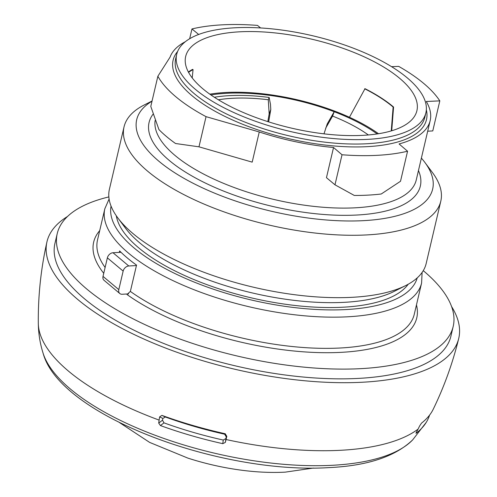 <?xml version="1.0" encoding="UTF-8"?>
<svg xmlns="http://www.w3.org/2000/svg" width="497" height="497" viewBox="0 0 497 497"><rect width="100%" height="100%" fill="white"/><g stroke="black" fill="none" stroke-linecap="round" stroke-linejoin="round"><path stroke-width="0.75" d="M267.821 121.616L269.169 113.912L268.287 99.754A104.929 40.3 -166.8 0 0 232.565 98.282A104.929 40.3 13.2 0 0 218.369 99.785M377.173 133.935A116.391 44.705 13.2 0 0 334.195 111.726A116.391 44.705 13.2 0 0 210.921 94.939M368.352 134.96A104.929 40.3 -166.8 0 0 332.586 116.081L334.195 111.726L327.262 123.859L323.988 133.836M268.641 121.877L270.79 109.52L270.461 104.258L269.138 97.455A110.968 42.624 13.2 0 0 214.344 97.25M268.287 99.754L269.138 97.455M269.169 113.912L270.79 109.52M332.586 116.081L325.641 128.251M378.515 133.73A118.211 45.401 13.2 0 0 349.447 117.273A118.211 45.401 13.2 0 0 209.815 94.163M349.447 117.273L365.003 88.677A118.752 45.612 13.2 0 1 392.965 106.532A118.752 45.612 13.2 0 1 393.574 107.048L393.127 107.066A118.211 45.401 13.2 0 0 364.68 88.783M391.257 130.904L393.127 107.066M192.215 77.917L193.053 69.568A118.211 45.401 13.2 0 0 188.574 72.388M188.369 72.003A118.752 45.612 13.2 0 1 192.587 69.375L193.053 69.568M399.594 78.259A118.752 45.612 13.2 0 0 274.207 32.833A118.752 45.612 13.2 0 0 185.673 56.459A118.752 45.612 13.2 0 0 202.981 88.895A118.752 45.612 13.2 0 0 328.368 134.32A118.752 45.612 13.2 0 0 416.902 110.694A118.752 45.612 13.2 0 0 399.594 78.259M391.717 130.767L393.574 107.048M234.758 27.795A127.971 49.153 13.2 0 0 176.696 54.353A127.971 49.153 13.2 0 0 235.907 113.478A127.971 49.153 13.2 0 0 367.817 139.353A127.971 49.153 -166.8 0 0 425.879 112.8A127.971 49.153 -166.8 0 0 366.668 53.676A127.971 49.153 -166.8 0 0 234.758 27.795M185.35 41.698A133.935 51.446 13.2 0 0 170.049 57.161L157.866 76.252A149.665 57.484 13.2 0 0 175.863 96.785A149.665 57.484 13.2 0 0 206.044 116.652L259.266 131.966A133.935 51.446 13.2 0 0 333.537 147.503L342.023 154.76A149.665 57.484 13.2 0 0 407.565 151.218L399.079 143.956A133.935 51.446 13.2 0 0 430.191 120.541A133.935 51.446 13.2 0 0 426.296 101.481L439.82 100.872A149.665 57.484 13.2 0 0 423.655 83.384A149.665 57.484 13.2 0 0 398.669 66.368L391.586 66.685M260.608 27.956L257.496 25.403A149.665 57.484 13.2 0 0 191.96 28.944L198.676 34.461M427.687 131.202L432.775 130.922L439.82 100.872M189.661 38.735L191.96 28.944M407.565 151.218L400.514 181.268L381.236 193.998A149.665 57.484 -166.8 0 1 354.299 195.458L334.978 184.816L342.023 154.76M157.866 76.252L150.79 106.426L158.934 129.58A149.665 57.484 13.2 0 0 175.547 143.509L198.968 146.82L206.044 116.652M152.014 101.195A151.989 58.379 13.2 0 0 158.854 161.202A151.989 58.379 13.2 0 0 363.692 220.643A151.989 58.379 13.2 0 0 424.786 162.314A151.989 58.379 13.2 0 0 421.375 158.114M424.786 162.314L432.384 172.478A162.674 62.485 -166.8 0 1 440.802 201.148A162.674 62.485 -166.8 0 1 366.991 234.907A162.674 62.485 13.2 0 1 199.309 202.012A162.674 62.485 13.2 0 1 124.045 126.853A162.674 62.485 13.2 0 1 144.335 104.917L152.057 101.009M124.045 126.853L109.408 189.245A162.674 62.485 13.2 0 0 117.832 217.916A162.674 62.485 13.2 0 0 352.361 297.299A162.674 62.485 -166.8 0 0 405.881 285.477A162.674 62.485 -166.8 0 0 426.171 263.54L440.802 201.148M405.881 285.477L394.388 291.292A151.833 58.317 -166.8 0 1 344.433 302.319A151.833 58.317 13.2 0 1 125.542 228.235L117.832 217.916M116.298 215.779A151.833 58.317 13.2 0 0 343.29 307.196A151.833 58.317 13.2 0 0 408.205 284.247M416.461 304.934A165.93 63.734 -166.8 0 1 315.937 352.51A165.93 63.734 -166.8 0 1 126.971 294.497L130.363 291.422L136.538 265.1A162.674 62.485 -166.8 0 1 127.406 258.049A162.674 62.485 -166.8 0 1 119.622 250.923L119.274 252.408M423.258 270.666A203.348 78.104 -166.8 0 1 423.55 270.908A203.348 78.104 13.2 0 1 453.189 326.448A203.348 78.104 13.2 0 1 301.586 366.904A203.348 78.104 13.2 0 1 86.876 289.117A203.348 78.104 -166.8 0 1 57.242 233.578A203.348 78.104 -166.8 0 1 108.849 196.918M128.617 293.901L122.156 294.255A5.424 3.982 -50 0 1 119.814 293.534A5.424 3.982 -50 0 1 118.808 289.621L123.15 271.095A5.424 3.982 -50 0 1 128.785 265.982L136.426 265.566M453.189 326.448L450.903 336.196A203.348 78.104 13.2 0 1 299.3 376.651A203.348 78.104 13.2 0 1 84.589 298.865A203.348 78.104 -166.8 0 1 54.956 243.325L57.242 233.578M67.536 216.468A211.48 81.228 13.2 0 0 46.904 242.033A211.48 81.228 13.2 0 0 145.136 339.594A211.48 81.228 13.2 0 0 362.798 382.218A211.48 81.228 -166.8 0 0 458.688 338.619C452.699 363.058 444.225 386.579 433.26 409.186M119.814 293.534L104.028 280.296A5.424 3.982 -50 0 1 103.022 276.388L107.364 257.862A5.424 3.982 -50 0 1 112.999 252.743L121.026 252.308M451.574 306.543A211.48 81.228 -166.8 0 1 458.688 338.619M416.02 433.104L416.48 432.086A81.34 71.537 -127 0 0 418.058 429.135A379.578 333.829 -127 0 0 419.63 425.966L421.499 423.146A203.596 78.197 13.2 0 0 433.247 409.211M416.039 433.309L416.275 433.198A200.664 77.072 13.2 0 0 426.296 422.288A200.664 77.072 13.2 0 0 429.557 415.144M159.618 416.896L161.91 415.386A203.596 78.197 13.2 0 0 225.24 433.763L226.812 436.391A379.578 13.916 -77.7 0 1 226.048 439.522A81.34 2.982 -77.7 0 1 225.327 442.423L222.786 443.666L223.259 440.05A191.42 73.519 -166.8 0 1 163.979 422.854L160.45 425.575L158.711 423.096A81.34 22.862 -69.8 0 1 159.127 420.102A379.578 106.693 -69.8 0 1 159.618 416.896L162.892 418.431L162.482 420.189L158.711 423.096M160.45 425.575A200.664 77.072 13.2 0 0 222.786 443.666M162.482 420.189L163.979 422.854M225.327 442.423L226.241 436.82L226.812 436.391M226.241 436.82L224.638 434.204L225.24 433.763M223.259 440.05L225.831 438.571M224.638 434.204A191.42 73.519 -166.8 0 1 165.346 416.995L162.892 418.431M161.91 415.386L165.346 416.995M333.537 147.503L326.461 177.677L334.978 184.816M198.968 146.82L252.19 162.14L259.266 131.966M176.696 54.353L175.665 58.758A127.971 49.153 13.2 0 0 234.876 117.882A127.971 49.153 13.2 0 0 366.78 143.757A127.971 49.153 -166.8 0 0 424.848 117.199L425.879 112.8M426.333 109.812A130.121 49.98 -166.8 0 1 341.184 146.485A130.121 49.98 -166.8 0 1 192.078 95.753A130.121 49.98 -166.8 0 1 177.615 51.477M430.191 120.541L416.244 180.007A133.935 51.446 -166.8 0 1 355.473 207.796A133.935 51.446 13.2 0 1 219.314 181.548A133.935 51.446 13.2 0 1 155.12 120.547M418.462 170.546A139.315 53.508 -166.8 0 1 357.126 215.015A139.315 53.508 -166.8 0 1 169.371 160.531A139.315 53.508 -166.8 0 1 152.97 114.291M417.207 277.904A157.257 60.398 -166.8 0 1 298.97 308.084A157.257 60.398 -166.8 0 1 134.178 248.059A157.257 60.398 -166.8 0 1 111.048 206.093M422.108 272.431L421.593 283.035A162.674 62.485 -166.8 0 1 300.312 315.402A162.674 62.485 -166.8 0 1 128.549 253.172A162.674 62.485 -166.8 0 1 104.836 208.746L97.524 239.939A162.674 62.485 -166.8 0 0 105.109 267.479M130.363 291.422A162.674 62.485 13.2 0 0 300.691 347.304A162.674 62.485 13.2 0 0 414.281 314.234L421.593 283.035M103.749 273.294A165.93 63.734 -166.8 0 1 99.704 230.639M118.808 289.621L103.022 276.388M123.15 271.095L107.364 257.862M128.785 265.982L112.999 252.743M418.058 429.135A202.192 77.662 -166.8 0 1 341.06 450.263A202.192 77.662 13.2 0 1 226.048 439.522M426.296 422.288L412.665 439.888A194.638 74.761 -166.8 0 1 332.847 465.26A194.638 74.761 13.2 0 1 43.096 353.205C40.046 343.564 38.449 333.586 38.306 323.267A202.192 77.662 13.2 0 0 159.127 420.102M119.442 422.537L149.653 442.411L187.885 458.116A118.634 45.569 13.2 0 0 236.33 469.479C253.569 472.051 269.846 472.939 285.16 472.15L313.452 468.044M109.098 199.017L104.836 208.746M46.904 242.039C40.903 268.802 38.039 295.877 38.306 323.267M412.665 439.888C395.283 456.563 367.426 465.801 329.095 467.609C220.519 474.554 59.758 415.883 43.096 353.205M187.885 458.116C203.72 463.223 219.873 467.012 236.33 469.479"/></g></svg>
